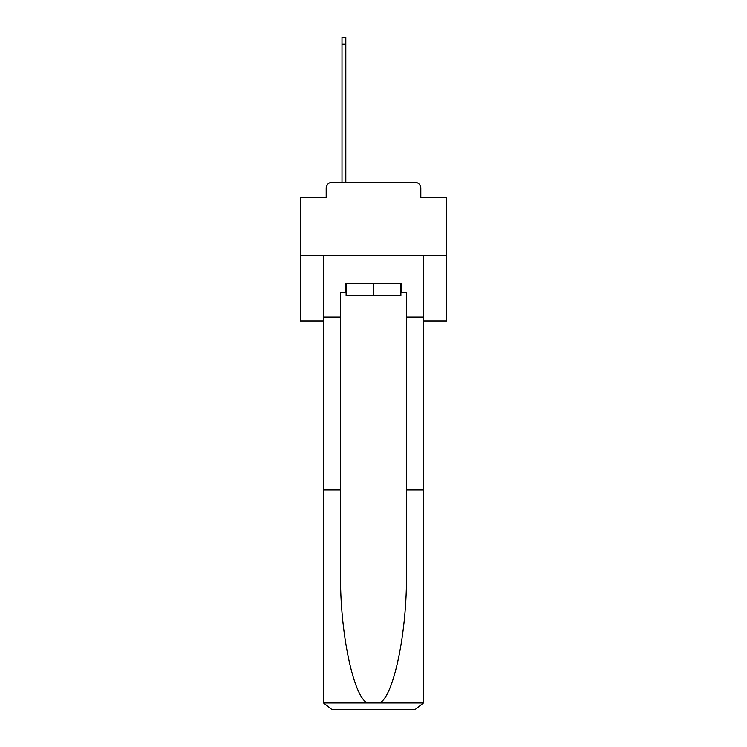 <?xml version="1.0" encoding="UTF-8"?>
<svg xmlns="http://www.w3.org/2000/svg" width="747" height="747" viewBox="0 0 747 747"><rect width="100%" height="100%" fill="white"/><g stroke="black" fill="none" stroke-linecap="round" stroke-linejoin="round"><path stroke-width="1.12" d="M326.187 188.216L326.187 197.292L326.187 188.216A5.855 5.855 0 0 1 332.051 182.352L342.005 182.352L342.005 37.35L345.814 37.35L345.814 44.092L342.005 44.092M423.736 320.921L446.734 320.921L446.734 197.292L420.813 197.292L420.813 188.216A5.855 5.855 0 0 0 414.949 182.352L332.051 182.352M446.734 255.595L300.266 255.595L300.266 197.292L326.187 197.292M300.266 255.595L300.266 320.921L323.264 320.921M345.814 44.092L345.814 182.352L350.651 182.352M396.349 182.352L414.949 182.352M420.813 197.292L420.813 188.216M400.887 292.497L401.765 292.497L401.765 283.711L345.235 283.711L345.235 292.497L340.548 292.497L340.548 489.948L323.264 489.948L323.264 700.863L323.516 702.964L332.051 709.65L414.949 709.65L423.484 702.964L423.736 489.948L423.736 700.863M392.689 709.65L414.949 709.65L392.689 709.65M340.548 489.948L340.548 571.885C339.633 630.104 352.855 695.317 367.122 702.964L379.878 702.964C394.145 695.317 407.367 630.104 406.452 571.885L406.452 292.497L401.765 292.497M323.264 700.863L323.264 255.595L423.736 255.595L423.736 317.111L406.452 317.111M340.548 317.111L323.264 317.111M423.736 317.111L423.736 489.948L406.452 489.948M345.235 292.497L346.113 292.497M346.113 283.711L346.113 295.429L400.887 295.429L400.887 283.711M373.5 283.711L373.5 295.429M323.516 702.964L367.122 702.964M379.878 702.964L423.484 702.964"/></g></svg>
